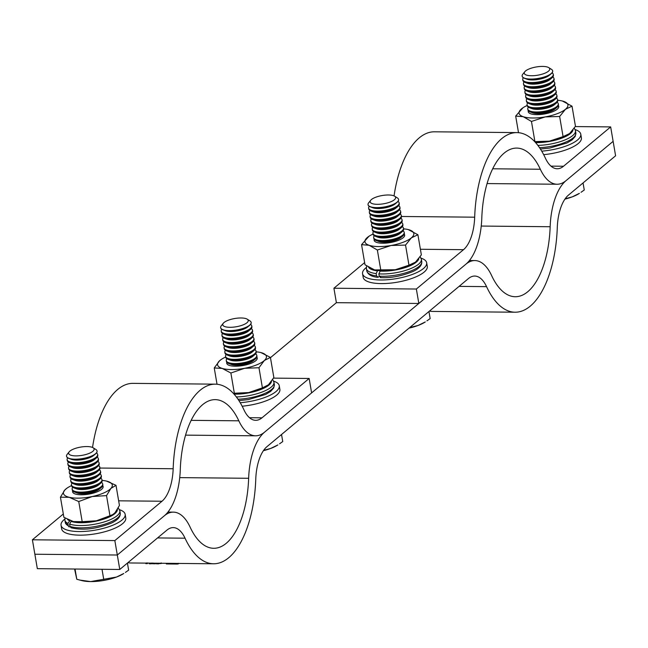 <?xml version="1.0" encoding="UTF-8"?>
<svg xmlns="http://www.w3.org/2000/svg" width="648" height="648" viewBox="0 0 648 648"><rect width="100%" height="100%" fill="white"/><g stroke="black" fill="none" stroke-linecap="round" stroke-linejoin="round"><path stroke-width="0.97" d="M273.521 378.124L309.153 378.464L311.615 392.907L264.457 432.248A52.65 24.276 -89.4 0 1 255.563 435.804A52.65 24.276 -89.4 0 1 238.82 420.811A74.326 34.271 90.6 0 0 215.177 399.638A74.326 34.271 90.6 0 0 180.282 469.646A52.65 24.276 -89.4 0 1 164.471 515.678L117.312 555.02L34.87 554.234L37.333 568.669L119.775 569.462L117.312 555.02L164.471 515.678A52.65 24.276 -89.4 0 1 173.364 512.131A52.65 24.276 -89.4 0 1 190.107 527.124A74.326 34.271 90.6 0 0 213.751 548.289A74.326 34.271 90.6 0 0 248.646 478.289A52.65 24.276 -89.4 0 1 264.457 432.248L465.977 264.117A52.65 24.276 -89.4 0 1 474.879 260.569A52.65 24.276 -89.4 0 1 491.621 275.562A74.326 34.271 90.6 0 0 515.265 296.727A74.326 34.271 90.6 0 0 550.16 226.727A52.65 24.276 -89.4 0 1 565.971 180.695L613.13 141.345L615.6 155.787L568.442 195.129A37.163 17.131 -89.4 0 0 557.28 227.626A89.813 41.407 90.6 0 1 515.111 312.214L432.67 311.421A89.813 41.407 90.6 0 1 429.43 311.113M119.775 569.462L166.933 530.121A37.163 17.131 -89.4 0 1 173.219 527.61A37.163 17.131 -89.4 0 1 185.036 538.196A89.813 41.407 90.6 0 0 213.597 563.776A89.813 41.407 90.6 0 0 255.766 479.188A37.163 17.131 -89.4 0 1 266.927 446.691L468.447 278.559A37.163 17.131 -89.4 0 1 474.733 276.056A37.163 17.131 -89.4 0 1 486.551 286.635A89.813 41.407 90.6 0 0 515.111 312.214M127.915 562.675A89.813 41.407 90.6 0 0 131.163 562.982L145.881 563.12M270.459 357.672L336.385 302.673L418.827 303.466L465.977 264.117A52.65 24.276 -89.4 0 0 481.796 218.084A74.326 34.271 90.6 0 1 516.691 148.084A74.326 34.271 90.6 0 1 540.335 169.25A52.65 24.276 -89.4 0 0 557.077 184.243A52.65 24.276 -89.4 0 0 565.971 180.695L613.13 141.345L610.667 126.911L563.509 166.252A37.163 17.131 -89.4 0 1 557.223 168.755A37.163 17.131 -89.4 0 1 545.405 158.177A89.813 41.407 90.6 0 0 516.837 132.597A89.813 41.407 90.6 0 0 474.676 217.185A37.163 17.131 -89.4 0 1 463.514 249.683L416.356 289.024L418.827 303.466M146.254 563.08L147.744 562.982L147.226 563.711L147.242 563.088L156.095 563.217M168.14 563.954A90.428 41.691 -89.4 0 1 167.954 563.954L166.965 563.946A90.428 41.691 -89.4 0 1 166.325 563.93L166.334 563.306L175.956 563.404A89.813 41.407 -89.4 0 0 176.588 563.42A89.813 41.407 -89.4 0 0 176.961 563.42L176.961 564.035A90.428 41.691 -89.4 0 1 176.588 564.035A90.428 41.691 -89.4 0 1 175.948 564.019L175.956 563.404M178.257 563.533L179.933 563.452M176.961 564.035L178.208 563.954L178.2 563.331M166.325 563.93L175.948 564.019M167.954 563.954A90.428 41.691 -89.4 0 1 167.767 563.954L175.406 564.027A90.428 41.691 -89.4 0 0 175.6 564.027A90.428 41.691 -89.4 0 0 175.762 564.027M156.711 563.817L158.25 563.841A90.428 41.691 -89.4 0 0 158.711 563.825L158.711 563.201M158.711 563.582L161.166 563.525L161.141 562.91M161.206 562.901L161.231 563.517A90.428 41.691 -89.4 0 1 161.166 563.525M158.25 563.841L158.25 563.225M152.474 563.728L155.091 563.784M149.842 563.776L149.85 563.161M150.603 563.776L150.611 563.161M151.713 563.663L151.737 563.047M152.896 563.639L152.92 563.023M156.379 563.801L156.395 563.177M155.342 563.784L155.099 563.209M146.237 563.695L146.837 562.918M309.153 378.464L261.995 417.814A37.163 17.131 -89.4 0 1 255.709 420.317A37.163 17.131 -89.4 0 1 243.891 409.73A89.813 41.407 90.6 0 0 215.33 384.159A89.813 41.407 90.6 0 0 173.162 468.747A37.163 17.131 -89.4 0 1 162 501.236L114.842 540.586L117.312 555.02L34.87 554.234L32.4 539.792L114.842 540.586M215.33 384.159L132.889 383.365A89.813 41.407 90.6 0 0 92.543 447.46M63.318 513.994L32.4 539.792M516.837 132.597L434.403 131.803A89.813 41.407 90.6 0 0 394.057 195.899M364.63 262.602L333.914 288.23L416.356 289.024M333.914 288.23L336.385 302.673M575.294 126.571L610.667 126.911M242.158 406.215A32.522 10.538 -9.7 0 0 279.879 389.359L279.264 385.754A32.522 10.538 -9.7 0 0 273.634 381.137M240.214 402.716A32.522 10.538 -9.7 0 0 279.264 385.754M366.339 267.502A32.522 10.538 -9.7 0 0 362.564 273.723L363.18 277.336A32.522 10.538 -9.7 0 0 381.162 283.597A32.522 10.538 -9.7 0 0 427.291 266.377L426.668 262.764A32.522 10.538 -9.7 0 0 421.046 258.155M362.564 273.723A32.522 10.538 -9.7 0 0 380.546 279.985A32.522 10.538 -9.7 0 0 426.668 262.764M543.672 154.653A32.522 10.538 -9.7 0 0 567.267 149.405A32.522 10.538 -9.7 0 0 581.394 137.805L580.778 134.193A32.522 10.538 -9.7 0 0 575.149 129.584M541.728 151.154A32.522 10.538 -9.7 0 0 566.652 145.792A32.522 10.538 -9.7 0 0 580.778 134.193M64.824 519.064A32.522 10.538 -9.7 0 0 61.05 525.285L61.665 528.898A32.522 10.538 -9.7 0 0 79.647 535.159A32.522 10.538 -9.7 0 0 125.777 517.938L125.161 514.326A32.522 10.538 -9.7 0 0 119.532 509.717M61.05 525.285A32.522 10.538 -9.7 0 0 79.032 531.546A32.522 10.538 -9.7 0 0 125.161 514.326M379.258 276.178A27.872 9.032 -9.7 0 0 408.054 272.039A27.872 9.032 -9.7 0 0 421.743 261.525C422.156 265.21 419.199 268.547 412.873 271.544C401.266 276.226 390.428 278.235 380.36 277.579L380.878 277.433L379.258 276.178L378.861 273.869L380.344 270.751M377.646 270.5L376.164 273.618L376.561 275.926L378.181 277.182L377.606 277.312C371.555 276.68 367.951 274.541 366.8 270.921A27.872 9.032 -9.7 0 0 376.561 275.926M379.331 276.494L378.181 277.182M69.976 526.387A27.872 9.032 -9.7 0 0 101.55 525.115A27.872 9.032 -9.7 0 0 120.236 513.086C120.617 516.756 117.725 520.069 111.537 523.017C96.512 529.035 83.025 530.623 71.086 527.788L69.976 526.387L69.579 524.078L71.086 521.413L71.863 521.138M70.025 520.482L67.87 523.381L68.267 525.69L69.182 527.002L65.286 522.482A27.872 9.032 -9.7 0 0 68.267 525.69M93.101 447.76L95.839 449.461A15.487 5.014 170.3 0 1 97.054 451A15.487 5.014 170.3 0 1 75.087 459.197A15.487 5.014 170.3 0 1 66.525 456.216A15.487 5.014 170.3 0 1 67.157 454.37L69.174 451.85A12.92 4.188 170.3 0 1 86.97 446.553A12.92 4.188 170.3 0 1 93.101 447.76A12.92 4.188 170.3 0 1 90.177 452.944A12.92 4.188 170.3 0 1 75.792 455.884A12.92 4.188 170.3 0 1 69.174 451.85M97.062 451.073A15.487 5.014 170.3 0 1 97.079 451.138A15.487 5.014 170.3 0 1 95.556 453.884A15.487 5.014 170.3 0 1 95.54 453.892A15.487 5.014 170.3 0 1 75.111 459.343A15.487 5.014 170.3 0 1 68.915 458.444A15.487 5.014 170.3 0 1 66.55 456.362A15.487 5.014 170.3 0 1 66.542 456.289M95.54 453.892L93.555 455.544A12.92 4.188 170.3 0 1 93.555 455.544A12.92 4.188 170.3 0 1 82.806 459.554A12.92 4.188 170.3 0 1 71.337 459.343L68.915 458.444M96.463 452.968A15.487 5.014 170.3 0 1 97.645 454.491A15.487 5.014 170.3 0 1 96.123 457.229A15.487 5.014 170.3 0 1 75.686 462.688A15.487 5.014 170.3 0 1 67.125 459.707A15.487 5.014 170.3 0 1 67.74 457.877M97.645 454.491L97.799 455.35A15.487 5.014 170.3 0 1 96.269 458.087A15.487 5.014 170.3 0 1 96.26 458.096A15.487 5.014 170.3 0 1 75.832 463.547A15.487 5.014 170.3 0 1 69.636 462.648A15.487 5.014 170.3 0 1 67.27 460.566L67.125 459.707M96.26 458.096L94.268 459.748A12.92 4.188 170.3 0 1 94.268 459.748A12.92 4.188 170.3 0 1 83.527 463.757A12.92 4.188 170.3 0 1 72.058 463.547L69.636 462.648M97.184 457.172A15.487 5.014 170.3 0 1 98.366 458.695A15.487 5.014 170.3 0 1 96.844 461.433A15.487 5.014 170.3 0 1 76.407 466.892A15.487 5.014 170.3 0 1 67.838 463.911A15.487 5.014 170.3 0 1 68.453 462.089M98.366 458.695L98.512 459.554A15.487 5.014 170.3 0 1 96.989 462.291A15.487 5.014 170.3 0 1 96.981 462.308A15.487 5.014 170.3 0 1 76.553 467.751A15.487 5.014 170.3 0 1 70.349 466.86A15.487 5.014 170.3 0 1 67.991 464.77L67.838 463.911M95.005 463.944A12.92 4.188 170.3 0 1 94.989 463.96A12.92 4.188 170.3 0 1 84.24 467.961A12.92 4.188 170.3 0 1 72.77 467.751L70.349 466.86M97.897 461.384A15.487 5.014 170.3 0 1 99.087 462.899A15.487 5.014 170.3 0 1 97.565 465.645A15.487 5.014 170.3 0 1 77.12 471.104A15.487 5.014 170.3 0 1 68.558 468.123A15.487 5.014 170.3 0 1 69.174 466.293M99.087 462.899L99.233 463.757A15.487 5.014 170.3 0 1 97.71 466.503A15.487 5.014 170.3 0 1 97.694 466.511A15.487 5.014 170.3 0 1 77.266 471.963A15.487 5.014 170.3 0 1 71.069 471.064A15.487 5.014 170.3 0 1 68.704 468.974L68.558 468.123M95.718 468.156A12.92 4.188 170.3 0 1 95.71 468.164A12.92 4.188 170.3 0 1 84.961 472.173A12.92 4.188 170.3 0 1 73.491 471.963L71.069 471.064M98.618 465.588A15.487 5.014 170.3 0 1 99.808 467.111A15.487 5.014 170.3 0 1 98.285 469.849A15.487 5.014 170.3 0 1 77.841 475.308A15.487 5.014 170.3 0 1 69.279 472.327A15.487 5.014 170.3 0 1 69.895 470.497M99.808 467.111L99.954 467.969A15.487 5.014 170.3 0 1 98.431 470.707A15.487 5.014 170.3 0 1 98.415 470.715A15.487 5.014 170.3 0 1 77.987 476.167A15.487 5.014 170.3 0 1 71.79 475.268A15.487 5.014 170.3 0 1 69.425 473.186L69.279 472.327M98.415 470.715L96.431 472.368A12.92 4.188 170.3 0 1 96.431 472.368A12.92 4.188 170.3 0 1 85.682 476.377A12.92 4.188 170.3 0 1 74.212 476.167L71.79 475.268M99.338 469.792A15.487 5.014 170.3 0 1 100.521 471.315A15.487 5.014 170.3 0 1 98.998 474.053A15.487 5.014 170.3 0 1 78.562 479.512A15.487 5.014 170.3 0 1 70 476.531A15.487 5.014 170.3 0 1 70.616 474.7M100.521 471.315L100.675 472.173A15.487 5.014 170.3 0 1 99.152 474.911A15.487 5.014 170.3 0 1 99.136 474.927A15.487 5.014 170.3 0 1 78.708 480.37A15.487 5.014 170.3 0 1 72.511 479.48A15.487 5.014 170.3 0 1 70.146 477.39L70 476.531M99.136 474.927L97.151 476.58A12.92 4.188 170.3 0 1 97.151 476.58A12.92 4.188 170.3 0 1 86.403 480.581A12.92 4.188 170.3 0 1 74.933 480.37L72.511 479.48M100.059 474.004A15.487 5.014 170.3 0 1 101.242 475.519A15.487 5.014 170.3 0 1 99.719 478.265A15.487 5.014 170.3 0 1 79.283 483.724A15.487 5.014 170.3 0 1 70.721 480.743A15.487 5.014 170.3 0 1 71.329 478.913M101.242 475.519L101.388 476.377A15.487 5.014 170.3 0 1 99.865 479.123A15.487 5.014 170.3 0 1 99.857 479.131A15.487 5.014 170.3 0 1 79.429 484.574A15.487 5.014 170.3 0 1 73.224 483.683A15.487 5.014 170.3 0 1 70.867 481.594L70.721 480.743M97.88 480.776A12.92 4.188 170.3 0 1 97.864 480.784A12.92 4.188 170.3 0 1 87.115 484.785A12.92 4.188 170.3 0 1 75.654 484.583L73.224 483.683M100.772 478.208A15.487 5.014 170.3 0 1 101.963 479.731A15.487 5.014 170.3 0 1 100.44 482.468A15.487 5.014 170.3 0 1 79.996 487.928A15.487 5.014 170.3 0 1 71.434 484.947A15.487 5.014 170.3 0 1 72.05 483.116M101.963 479.731L102.109 480.589A15.487 5.014 170.3 0 1 100.586 483.327A15.487 5.014 170.3 0 1 100.57 483.335A15.487 5.014 170.3 0 1 80.15 488.786A15.487 5.014 170.3 0 1 73.945 487.887A15.487 5.014 170.3 0 1 71.58 485.806L71.434 484.947M100.57 483.335L98.585 484.988A12.92 4.188 170.3 0 1 98.585 484.988A12.92 4.188 170.3 0 1 87.836 488.997A12.92 4.188 170.3 0 1 76.367 488.786L73.945 487.887M101.493 482.412A15.487 5.014 170.3 0 1 102.684 483.935A15.487 5.014 170.3 0 1 101.161 486.672A15.487 5.014 170.3 0 1 80.717 492.132A15.487 5.014 170.3 0 1 72.155 489.151A15.487 5.014 170.3 0 1 72.77 487.32M102.684 483.935L102.83 484.793A15.487 5.014 170.3 0 1 101.307 487.531A15.487 5.014 170.3 0 1 101.291 487.547A15.487 5.014 170.3 0 1 80.862 492.99A15.487 5.014 170.3 0 1 74.666 492.099A15.487 5.014 170.3 0 1 72.301 490.01L72.155 489.151M101.291 487.547L99.306 489.191A12.92 4.188 170.3 0 1 99.306 489.191A12.92 4.188 170.3 0 1 88.557 493.201A12.92 4.188 170.3 0 1 77.088 492.99L74.666 492.099M116.575 577.028A26.325 8.529 -9.7 0 0 123.784 573.496L116.575 577.028L90.647 581.58A26.325 8.529 -9.7 0 0 116.575 577.028M79.793 580.082L90.647 581.58A26.325 8.529 170.3 0 1 82.004 580.64L76.788 579.263L74.593 569.033M127.429 563.08L128.636 570.143L125.412 572.419M102.011 569.292L103.761 579.523M75.038 569.033L76.788 579.263M247.212 319.181L249.95 320.89A15.487 5.014 170.3 0 1 251.157 322.421A15.487 5.014 170.3 0 1 229.198 330.626A15.487 5.014 170.3 0 1 220.636 327.645A15.487 5.014 170.3 0 1 221.268 325.79L223.276 323.271A12.92 4.188 170.3 0 1 241.08 317.974A12.92 4.188 170.3 0 1 247.212 319.181A12.92 4.188 170.3 0 1 244.28 324.373A12.92 4.188 170.3 0 1 229.894 327.305A12.92 4.188 170.3 0 1 223.276 323.271M251.173 322.493A15.487 5.014 170.3 0 1 251.181 322.566A15.487 5.014 170.3 0 1 249.658 325.304A15.487 5.014 170.3 0 1 249.65 325.32A15.487 5.014 170.3 0 1 229.222 330.764A15.487 5.014 170.3 0 1 223.017 329.873A15.487 5.014 170.3 0 1 220.66 327.783A15.487 5.014 170.3 0 1 220.644 327.71M249.65 325.32L247.658 326.965A12.92 4.188 170.3 0 1 247.658 326.965A12.92 4.188 170.3 0 1 236.909 330.974A12.92 4.188 170.3 0 1 225.439 330.764L223.017 329.873M250.565 324.397A15.487 5.014 170.3 0 1 251.756 325.912A15.487 5.014 170.3 0 1 250.233 328.658A15.487 5.014 170.3 0 1 229.789 334.117A15.487 5.014 170.3 0 1 221.227 331.128A15.487 5.014 170.3 0 1 221.843 329.306M251.756 325.912L251.902 326.77A15.487 5.014 170.3 0 1 250.379 329.516A15.487 5.014 170.3 0 1 250.363 329.524A15.487 5.014 170.3 0 1 229.935 334.967A15.487 5.014 170.3 0 1 223.738 334.076A15.487 5.014 170.3 0 1 221.373 331.987L221.227 331.128M250.363 329.524L248.378 331.177A12.92 4.188 170.3 0 1 248.378 331.177A12.92 4.188 170.3 0 1 237.63 335.178A12.92 4.188 170.3 0 1 226.16 334.976L223.738 334.076M251.286 328.601A15.487 5.014 170.3 0 1 252.477 330.124A15.487 5.014 170.3 0 1 250.954 332.861A15.487 5.014 170.3 0 1 230.51 338.321A15.487 5.014 170.3 0 1 221.948 335.34A15.487 5.014 170.3 0 1 222.564 333.509M252.477 330.124L252.623 330.974A15.487 5.014 170.3 0 1 251.1 333.72A15.487 5.014 170.3 0 1 251.084 333.728A15.487 5.014 170.3 0 1 230.656 339.179A15.487 5.014 170.3 0 1 224.459 338.28A15.487 5.014 170.3 0 1 222.094 336.199L221.948 335.34M251.084 333.728L249.099 335.381A12.92 4.188 170.3 0 1 249.099 335.381A12.92 4.188 170.3 0 1 238.351 339.39A12.92 4.188 170.3 0 1 226.881 339.179L224.459 338.28M252.007 332.805A15.487 5.014 170.3 0 1 253.19 334.328A15.487 5.014 170.3 0 1 251.667 337.065A15.487 5.014 170.3 0 1 231.231 342.525A15.487 5.014 170.3 0 1 222.669 339.544A15.487 5.014 170.3 0 1 223.285 337.713M253.19 334.328L253.344 335.186A15.487 5.014 170.3 0 1 251.821 337.924A15.487 5.014 170.3 0 1 251.805 337.94A15.487 5.014 170.3 0 1 231.376 343.383A15.487 5.014 170.3 0 1 225.18 342.484A15.487 5.014 170.3 0 1 222.815 340.403L222.669 339.544M249.828 339.576A12.92 4.188 170.3 0 1 249.82 339.584A12.92 4.188 170.3 0 1 239.071 343.594A12.92 4.188 170.3 0 1 227.602 343.383L225.18 342.484M252.728 337.017A15.487 5.014 170.3 0 1 253.911 338.531A15.487 5.014 170.3 0 1 252.388 341.277A15.487 5.014 170.3 0 1 231.952 346.729A15.487 5.014 170.3 0 1 223.39 343.748A15.487 5.014 170.3 0 1 223.997 341.925M253.911 338.531L254.056 339.39A15.487 5.014 170.3 0 1 252.534 342.128A15.487 5.014 170.3 0 1 252.526 342.144A15.487 5.014 170.3 0 1 232.097 347.587A15.487 5.014 170.3 0 1 225.893 346.696A15.487 5.014 170.3 0 1 223.536 344.606L223.39 343.748M252.526 342.144L250.533 343.796A12.92 4.188 170.3 0 1 250.533 343.796A12.92 4.188 170.3 0 1 239.784 347.798A12.92 4.188 170.3 0 1 228.323 347.595L225.893 346.696M253.441 341.221A15.487 5.014 170.3 0 1 254.632 342.743A15.487 5.014 170.3 0 1 253.109 345.481A15.487 5.014 170.3 0 1 232.664 350.941A15.487 5.014 170.3 0 1 224.103 347.96A15.487 5.014 170.3 0 1 224.718 346.129M254.632 342.743L254.777 343.594A15.487 5.014 170.3 0 1 253.255 346.34A15.487 5.014 170.3 0 1 253.238 346.348A15.487 5.014 170.3 0 1 232.818 351.799A15.487 5.014 170.3 0 1 226.614 350.9A15.487 5.014 170.3 0 1 224.249 348.818L224.103 347.96M251.262 347.992A12.92 4.188 170.3 0 1 251.254 348A12.92 4.188 170.3 0 1 240.505 352.01A12.92 4.188 170.3 0 1 229.036 351.799L226.614 350.9M254.162 345.425A15.487 5.014 170.3 0 1 255.353 346.947A15.487 5.014 170.3 0 1 253.83 349.685A15.487 5.014 170.3 0 1 233.385 355.144A15.487 5.014 170.3 0 1 224.824 352.164A15.487 5.014 170.3 0 1 225.439 350.333M255.353 346.947L255.498 347.806A15.487 5.014 170.3 0 1 253.976 350.544A15.487 5.014 170.3 0 1 253.959 350.56A15.487 5.014 170.3 0 1 233.531 356.003A15.487 5.014 170.3 0 1 227.335 355.104A15.487 5.014 170.3 0 1 224.969 353.022L224.824 352.164M253.959 350.56L251.975 352.204A12.92 4.188 170.3 0 1 251.975 352.204A12.92 4.188 170.3 0 1 241.226 356.214A12.92 4.188 170.3 0 1 229.756 356.003L227.335 355.104M254.883 349.628A15.487 5.014 170.3 0 1 256.073 351.151A15.487 5.014 170.3 0 1 254.551 353.897A15.487 5.014 170.3 0 1 234.106 359.348A15.487 5.014 170.3 0 1 225.544 356.368A15.487 5.014 170.3 0 1 226.16 354.545M256.073 351.151L256.219 352.01A15.487 5.014 170.3 0 1 254.696 354.748A15.487 5.014 170.3 0 1 254.68 354.764A15.487 5.014 170.3 0 1 234.252 360.207A15.487 5.014 170.3 0 1 228.056 359.316A15.487 5.014 170.3 0 1 225.69 357.226L225.544 356.368M252.704 356.4A12.92 4.188 170.3 0 1 252.696 356.416A12.92 4.188 170.3 0 1 241.947 360.418A12.92 4.188 170.3 0 1 230.477 360.207L228.056 359.316M255.604 353.84A15.487 5.014 170.3 0 1 256.786 355.355A15.487 5.014 170.3 0 1 255.263 358.101A15.487 5.014 170.3 0 1 234.827 363.56A15.487 5.014 170.3 0 1 226.265 360.58A15.487 5.014 170.3 0 1 226.881 358.749M256.786 355.355L256.932 356.214A15.487 5.014 170.3 0 1 255.409 358.96A15.487 5.014 170.3 0 1 255.401 358.968A15.487 5.014 170.3 0 1 234.973 364.419A15.487 5.014 170.3 0 1 228.776 363.52A15.487 5.014 170.3 0 1 226.411 361.438L226.265 360.58M255.401 358.968L253.409 360.62A12.92 4.188 170.3 0 1 253.409 360.62A12.92 4.188 170.3 0 1 242.66 364.63A12.92 4.188 170.3 0 1 231.198 364.419L228.776 363.52M263.396 450.692A26.325 8.529 -9.7 0 0 270.678 448.448A26.325 8.529 -9.7 0 0 277.887 444.925L270.678 448.448L263.639 450.344M281.532 434.508L282.747 441.572L279.523 443.84M394.616 196.198L397.354 197.899A15.487 5.014 170.3 0 1 398.569 199.438A15.487 5.014 170.3 0 1 376.601 207.635A15.487 5.014 170.3 0 1 368.04 204.655A15.487 5.014 170.3 0 1 368.671 202.808L370.688 200.289A12.92 4.188 170.3 0 1 388.484 194.991A12.92 4.188 170.3 0 1 394.616 196.198A12.92 4.188 170.3 0 1 391.692 201.39A12.92 4.188 170.3 0 1 377.306 204.323A12.92 4.188 170.3 0 1 370.688 200.289M398.577 199.511A15.487 5.014 170.3 0 1 398.593 199.584A15.487 5.014 170.3 0 1 397.07 202.322A15.487 5.014 170.3 0 1 397.054 202.33A15.487 5.014 170.3 0 1 376.626 207.781A15.487 5.014 170.3 0 1 370.429 206.882A15.487 5.014 170.3 0 1 368.064 204.8A15.487 5.014 170.3 0 1 368.056 204.728M395.078 203.974A12.92 4.188 170.3 0 1 395.069 203.982A12.92 4.188 170.3 0 1 384.321 207.992A12.92 4.188 170.3 0 1 372.851 207.781L370.429 206.882M397.977 201.407A15.487 5.014 170.3 0 1 399.16 202.929A15.487 5.014 170.3 0 1 397.637 205.667A15.487 5.014 170.3 0 1 377.201 211.126A15.487 5.014 170.3 0 1 368.639 208.146A15.487 5.014 170.3 0 1 369.247 206.315M399.16 202.929L399.306 203.788A15.487 5.014 170.3 0 1 397.783 206.526A15.487 5.014 170.3 0 1 397.775 206.542A15.487 5.014 170.3 0 1 377.347 211.985A15.487 5.014 170.3 0 1 371.15 211.094A15.487 5.014 170.3 0 1 368.785 209.004L368.639 208.146M395.798 208.178A12.92 4.188 170.3 0 1 395.782 208.186A12.92 4.188 170.3 0 1 385.034 212.196A12.92 4.188 170.3 0 1 373.572 211.985L371.15 211.094M398.69 205.619A15.487 5.014 170.3 0 1 399.881 207.133A15.487 5.014 170.3 0 1 398.358 209.879A15.487 5.014 170.3 0 1 377.922 215.33A15.487 5.014 170.3 0 1 369.352 212.35A15.487 5.014 170.3 0 1 369.968 210.527M399.881 207.133L400.027 207.992A15.487 5.014 170.3 0 1 398.504 210.738A15.487 5.014 170.3 0 1 398.488 210.746A15.487 5.014 170.3 0 1 378.068 216.189A15.487 5.014 170.3 0 1 371.863 215.298A15.487 5.014 170.3 0 1 369.498 213.208L369.352 212.35M396.519 212.39A12.92 4.188 170.3 0 1 396.503 212.398A12.92 4.188 170.3 0 1 385.754 216.4A12.92 4.188 170.3 0 1 374.285 216.197L371.863 215.298M399.411 209.822A15.487 5.014 170.3 0 1 400.602 211.345A15.487 5.014 170.3 0 1 399.079 214.083A15.487 5.014 170.3 0 1 378.635 219.542A15.487 5.014 170.3 0 1 370.073 216.562A15.487 5.014 170.3 0 1 370.688 214.731M400.602 211.345L400.748 212.196A15.487 5.014 170.3 0 1 399.225 214.942A15.487 5.014 170.3 0 1 399.209 214.95A15.487 5.014 170.3 0 1 378.78 220.401A15.487 5.014 170.3 0 1 372.584 219.502A15.487 5.014 170.3 0 1 370.219 217.42L370.073 216.562M399.209 214.95L397.224 216.602A12.92 4.188 170.3 0 1 397.224 216.602A12.92 4.188 170.3 0 1 386.475 220.612A12.92 4.188 170.3 0 1 375.006 220.401L372.584 219.502M400.132 214.026A15.487 5.014 170.3 0 1 401.323 215.549A15.487 5.014 170.3 0 1 399.8 218.287A15.487 5.014 170.3 0 1 379.355 223.746A15.487 5.014 170.3 0 1 370.794 220.766A15.487 5.014 170.3 0 1 371.409 218.935M401.323 215.549L401.468 216.408A15.487 5.014 170.3 0 1 399.946 219.146A15.487 5.014 170.3 0 1 399.929 219.162A15.487 5.014 170.3 0 1 379.501 224.605A15.487 5.014 170.3 0 1 373.305 223.706A15.487 5.014 170.3 0 1 370.94 221.624L370.794 220.766M399.929 219.162L397.945 220.806A12.92 4.188 170.3 0 1 397.945 220.806A12.92 4.188 170.3 0 1 387.196 224.816A12.92 4.188 170.3 0 1 375.727 224.605L373.305 223.706M400.853 218.23A15.487 5.014 170.3 0 1 402.035 219.753A15.487 5.014 170.3 0 1 400.513 222.499A15.487 5.014 170.3 0 1 380.076 227.95A15.487 5.014 170.3 0 1 371.515 224.969A15.487 5.014 170.3 0 1 372.13 223.147M402.035 219.753L402.181 220.612A15.487 5.014 170.3 0 1 400.658 223.349A15.487 5.014 170.3 0 1 400.65 223.366A15.487 5.014 170.3 0 1 380.222 228.809A15.487 5.014 170.3 0 1 374.026 227.918A15.487 5.014 170.3 0 1 371.66 225.828L371.515 224.969M398.674 225.002A12.92 4.188 170.3 0 1 398.658 225.018A12.92 4.188 170.3 0 1 387.917 229.019A12.92 4.188 170.3 0 1 376.448 228.809L374.026 227.918M401.574 222.442A15.487 5.014 170.3 0 1 402.756 223.957A15.487 5.014 170.3 0 1 401.234 226.703A15.487 5.014 170.3 0 1 380.797 232.162A15.487 5.014 170.3 0 1 372.227 229.181A15.487 5.014 170.3 0 1 372.843 227.351M402.756 223.957L402.902 224.816A15.487 5.014 170.3 0 1 401.379 227.561A15.487 5.014 170.3 0 1 401.363 227.57A15.487 5.014 170.3 0 1 380.943 233.021A15.487 5.014 170.3 0 1 374.738 232.122A15.487 5.014 170.3 0 1 372.373 230.04L372.227 229.181M399.395 229.214A12.92 4.188 170.3 0 1 399.379 229.222A12.92 4.188 170.3 0 1 388.63 233.231A12.92 4.188 170.3 0 1 377.16 233.021L374.738 232.122M402.286 226.646A15.487 5.014 170.3 0 1 403.477 228.169A15.487 5.014 170.3 0 1 401.954 230.907A15.487 5.014 170.3 0 1 381.51 236.366A15.487 5.014 170.3 0 1 372.948 233.385A15.487 5.014 170.3 0 1 373.564 231.555M403.477 228.169L403.623 229.028A15.487 5.014 170.3 0 1 402.1 231.765A15.487 5.014 170.3 0 1 402.084 231.781A15.487 5.014 170.3 0 1 381.656 237.225A15.487 5.014 170.3 0 1 375.459 236.326A15.487 5.014 170.3 0 1 373.094 234.244L372.948 233.385M400.108 233.418A12.92 4.188 170.3 0 1 400.1 233.426A12.92 4.188 170.3 0 1 389.351 237.435A12.92 4.188 170.3 0 1 377.881 237.225L375.459 236.326M403.007 230.85A15.487 5.014 170.3 0 1 404.198 232.373A15.487 5.014 170.3 0 1 402.675 235.119A15.487 5.014 170.3 0 1 382.231 240.57A15.487 5.014 170.3 0 1 373.669 237.589A15.487 5.014 170.3 0 1 374.285 235.767M404.198 232.373L404.344 233.231A15.487 5.014 170.3 0 1 402.821 235.969A15.487 5.014 170.3 0 1 402.805 235.985A15.487 5.014 170.3 0 1 382.377 241.429A15.487 5.014 170.3 0 1 376.18 240.538A15.487 5.014 170.3 0 1 373.815 238.448L373.669 237.589M400.829 237.622A12.92 4.188 170.3 0 1 400.82 237.638A12.92 4.188 170.3 0 1 390.072 241.639A12.92 4.188 170.3 0 1 378.602 241.429L376.18 240.538M409.034 328.131A26.325 8.529 -9.7 0 0 418.09 325.466A26.325 8.529 -9.7 0 0 425.291 321.935L418.09 325.466L409.714 327.564M428.944 311.518L430.15 318.589L426.927 320.857M548.726 67.627L551.456 69.328A15.487 5.014 170.3 0 1 552.671 70.867A15.487 5.014 170.3 0 1 530.712 79.064A15.487 5.014 170.3 0 1 522.142 76.083A15.487 5.014 170.3 0 1 522.782 74.228L524.791 71.717A12.92 4.188 170.3 0 1 542.595 66.42A12.92 4.188 170.3 0 1 548.726 67.627A12.92 4.188 170.3 0 1 545.794 72.811A12.92 4.188 170.3 0 1 531.409 75.743A12.92 4.188 170.3 0 1 524.791 71.717M552.687 70.932A15.487 5.014 170.3 0 1 552.695 71.005A15.487 5.014 170.3 0 1 551.173 73.742A15.487 5.014 170.3 0 1 551.156 73.759A15.487 5.014 170.3 0 1 530.736 79.202A15.487 5.014 170.3 0 1 524.532 78.311A15.487 5.014 170.3 0 1 522.167 76.221A15.487 5.014 170.3 0 1 522.158 76.148M551.156 73.759L549.172 75.411A12.92 4.188 170.3 0 1 549.172 75.411A12.92 4.188 170.3 0 1 538.423 79.412A12.92 4.188 170.3 0 1 526.954 79.202L524.532 78.311M552.08 72.835A15.487 5.014 170.3 0 1 553.27 74.35A15.487 5.014 170.3 0 1 551.748 77.096A15.487 5.014 170.3 0 1 531.303 82.555A15.487 5.014 170.3 0 1 522.742 79.574A15.487 5.014 170.3 0 1 523.357 77.744M553.27 74.35L553.416 75.209A15.487 5.014 170.3 0 1 551.894 77.954A15.487 5.014 170.3 0 1 551.877 77.963A15.487 5.014 170.3 0 1 531.449 83.414A15.487 5.014 170.3 0 1 525.253 82.515A15.487 5.014 170.3 0 1 522.887 80.433L522.742 79.574M551.877 77.963L549.893 79.615A12.92 4.188 170.3 0 1 549.893 79.615A12.92 4.188 170.3 0 1 539.144 83.624A12.92 4.188 170.3 0 1 527.675 83.414L525.253 82.515M552.801 77.039A15.487 5.014 170.3 0 1 553.991 78.562A15.487 5.014 170.3 0 1 552.469 81.3A15.487 5.014 170.3 0 1 532.024 86.759A15.487 5.014 170.3 0 1 523.463 83.778A15.487 5.014 170.3 0 1 524.078 81.948M553.991 78.562L554.137 79.421A15.487 5.014 170.3 0 1 552.614 82.158A15.487 5.014 170.3 0 1 552.598 82.166A15.487 5.014 170.3 0 1 532.17 87.618A15.487 5.014 170.3 0 1 525.974 86.719A15.487 5.014 170.3 0 1 523.608 84.637L523.463 83.778M550.622 83.811A12.92 4.188 170.3 0 1 550.614 83.819A12.92 4.188 170.3 0 1 539.865 87.828A12.92 4.188 170.3 0 1 528.395 87.618L525.974 86.719M553.522 81.243A15.487 5.014 170.3 0 1 554.704 82.766A15.487 5.014 170.3 0 1 553.181 85.504A15.487 5.014 170.3 0 1 532.745 90.963A15.487 5.014 170.3 0 1 524.183 87.982A15.487 5.014 170.3 0 1 524.799 86.16M554.704 82.766L554.85 83.624A15.487 5.014 170.3 0 1 553.327 86.362A15.487 5.014 170.3 0 1 553.319 86.378A15.487 5.014 170.3 0 1 532.891 91.822A15.487 5.014 170.3 0 1 526.694 90.931A15.487 5.014 170.3 0 1 524.329 88.841L524.183 87.982M551.343 88.015A12.92 4.188 170.3 0 1 551.327 88.031A12.92 4.188 170.3 0 1 540.586 92.032A12.92 4.188 170.3 0 1 529.116 91.822L526.694 90.931M554.243 85.455A15.487 5.014 170.3 0 1 555.425 86.97A15.487 5.014 170.3 0 1 553.902 89.716A15.487 5.014 170.3 0 1 533.466 95.175A15.487 5.014 170.3 0 1 524.896 92.194A15.487 5.014 170.3 0 1 525.512 90.364M555.425 86.97L555.571 87.828A15.487 5.014 170.3 0 1 554.048 90.574A15.487 5.014 170.3 0 1 554.032 90.582A15.487 5.014 170.3 0 1 533.612 96.034A15.487 5.014 170.3 0 1 527.407 95.135A15.487 5.014 170.3 0 1 525.05 93.045L524.896 92.194M554.032 90.582L552.047 92.235A12.92 4.188 170.3 0 1 552.047 92.235A12.92 4.188 170.3 0 1 541.299 96.244A12.92 4.188 170.3 0 1 529.829 96.034L527.407 95.135M554.955 89.659A15.487 5.014 170.3 0 1 556.146 91.182A15.487 5.014 170.3 0 1 554.623 93.92A15.487 5.014 170.3 0 1 534.179 99.379A15.487 5.014 170.3 0 1 525.617 96.398A15.487 5.014 170.3 0 1 526.233 94.568M556.146 91.182L556.292 92.04A15.487 5.014 170.3 0 1 554.769 94.778A15.487 5.014 170.3 0 1 554.753 94.786A15.487 5.014 170.3 0 1 534.325 100.238A15.487 5.014 170.3 0 1 528.128 99.338A15.487 5.014 170.3 0 1 525.763 97.257L525.617 96.398M554.753 94.786L552.768 96.439A12.92 4.188 170.3 0 1 552.768 96.439A12.92 4.188 170.3 0 1 542.02 100.448A12.92 4.188 170.3 0 1 530.55 100.238L528.128 99.338M555.676 93.863A15.487 5.014 170.3 0 1 556.867 95.386A15.487 5.014 170.3 0 1 555.344 98.123A15.487 5.014 170.3 0 1 534.9 103.583A15.487 5.014 170.3 0 1 526.338 100.602A15.487 5.014 170.3 0 1 526.954 98.771M556.867 95.386L557.013 96.244A15.487 5.014 170.3 0 1 555.49 98.982A15.487 5.014 170.3 0 1 555.474 98.998A15.487 5.014 170.3 0 1 535.045 104.441A15.487 5.014 170.3 0 1 528.849 103.55A15.487 5.014 170.3 0 1 526.484 101.461L526.338 100.602M553.497 100.634A12.92 4.188 170.3 0 1 553.489 100.643A12.92 4.188 170.3 0 1 542.74 104.652A12.92 4.188 170.3 0 1 531.271 104.441L528.849 103.55M556.397 98.075A15.487 5.014 170.3 0 1 557.58 99.59A15.487 5.014 170.3 0 1 556.057 102.335A15.487 5.014 170.3 0 1 535.621 107.795A15.487 5.014 170.3 0 1 527.059 104.814A15.487 5.014 170.3 0 1 527.675 102.983M557.58 99.59L557.734 100.448A15.487 5.014 170.3 0 1 556.211 103.194A15.487 5.014 170.3 0 1 556.195 103.202A15.487 5.014 170.3 0 1 535.766 108.645A15.487 5.014 170.3 0 1 529.57 107.754A15.487 5.014 170.3 0 1 527.205 105.665L527.059 104.814M556.195 103.202L554.202 104.855A12.92 4.188 170.3 0 1 554.202 104.855A12.92 4.188 170.3 0 1 543.461 108.856A12.92 4.188 170.3 0 1 531.992 108.653L529.57 107.754M557.118 102.279A15.487 5.014 170.3 0 1 558.301 103.802A15.487 5.014 170.3 0 1 556.778 106.539A15.487 5.014 170.3 0 1 536.341 111.999A15.487 5.014 170.3 0 1 527.772 109.018A15.487 5.014 170.3 0 1 528.387 107.187M558.301 103.802L558.446 104.652A15.487 5.014 170.3 0 1 556.924 107.398A15.487 5.014 170.3 0 1 556.915 107.406A15.487 5.014 170.3 0 1 536.487 112.857A15.487 5.014 170.3 0 1 530.283 111.958A15.487 5.014 170.3 0 1 527.926 109.877L527.772 109.018M556.915 107.406L554.923 109.058A12.92 4.188 170.3 0 1 554.923 109.058A12.92 4.188 170.3 0 1 544.174 113.068A12.92 4.188 170.3 0 1 532.713 112.857L530.283 111.958M564.91 199.139A26.325 8.529 -9.7 0 0 572.192 196.887A26.325 8.529 -9.7 0 0 579.401 193.363L572.192 196.887L565.153 198.782M583.046 182.947L584.261 190.01L581.037 192.286M102.716 485.773A15.487 5.014 170.3 0 1 103.137 486.624M72.706 490.86A15.487 5.014 -9.7 0 0 72.608 491.8A15.487 5.014 -9.7 0 0 85.69 494.562A15.487 5.014 -9.7 0 0 102.271 488.705A15.487 5.014 -9.7 0 0 103.137 486.583A15.487 5.014 -9.7 0 0 102.732 485.733M67.1 488.065L64.832 489.977L60.442 497.186L63.885 517.323L73.386 521.567L82.191 521.681L96.431 520.781L109.966 515.751L106.523 495.615L92.283 496.522L78.748 501.552L82.191 521.681M60.442 497.186L69.247 497.308L78.748 501.552M106.523 495.615L110.913 488.406L116 485.328L119.443 505.456L115.061 512.665L113.003 514.439L109.966 515.751M116 485.328L106.499 481.083A24.778 8.027 -9.7 0 0 102.076 480.411M106.734 481.14L106.499 481.083A24.778 8.027 -9.7 0 1 106.726 481.14L106.734 481.14A24.778 8.027 -9.7 0 1 110.913 488.406A24.778 8.027 170.3 0 1 92.283 496.522A24.778 8.027 -9.7 0 1 69.247 497.308A24.778 8.027 -9.7 0 1 64.832 489.977A24.778 8.027 -9.7 0 1 67.408 487.863L66.882 488.203M112.793 514.577A24.778 8.027 170.3 0 1 112.485 514.787A24.778 8.027 170.3 0 1 96.431 520.781A24.778 8.027 170.3 0 1 73.386 521.567M71.555 485.627A24.778 8.027 -9.7 0 0 67.408 487.863M72.617 491.84A15.487 5.014 170.3 0 1 72.738 490.892M256.819 357.194A15.487 5.014 170.3 0 1 257.248 358.044M226.816 362.289A15.487 5.014 -9.7 0 0 226.719 363.228A15.487 5.014 -9.7 0 0 239.225 366.039A15.487 5.014 -9.7 0 0 255.952 360.547A15.487 5.014 -9.7 0 0 257.24 358.012A15.487 5.014 -9.7 0 0 256.835 357.153M225.658 357.048A24.778 8.027 -9.7 0 0 221.519 359.284L219.615 360.734L214.245 367.959L217.031 384.248M233.28 393.296L248.719 392.567L262.408 387.869L258.973 367.732L244.571 368.307L230.882 373.013L234.325 393.142M214.245 367.959L222.215 368.42L230.882 373.013M258.973 367.732L264.335 360.507L270.419 357.404L273.853 377.533L268.483 384.766L262.408 387.869M270.419 357.404L260.933 352.585M266.79 386.078A24.778 8.027 170.3 0 1 266.587 386.216A24.778 8.027 170.3 0 1 248.719 392.567A24.778 8.027 170.3 0 1 233.717 393.781M256.187 351.832A24.778 8.027 -9.7 0 1 260.836 352.561A24.778 8.027 -9.7 0 1 261.743 352.812A24.778 8.027 -9.7 0 1 264.335 360.507A24.778 8.027 170.3 0 1 244.571 368.307A24.778 8.027 -9.7 0 1 222.215 368.42A24.778 8.027 -9.7 0 1 219.615 360.734A24.778 8.027 -9.7 0 1 221.519 359.284M226.719 363.261A15.487 5.014 170.3 0 1 226.841 362.321M404.231 234.212A15.487 5.014 170.3 0 1 404.652 235.062M374.22 239.306A15.487 5.014 -9.7 0 0 374.123 240.246A15.487 5.014 -9.7 0 0 386.362 243.081A15.487 5.014 -9.7 0 0 403.129 237.767A15.487 5.014 -9.7 0 0 404.652 235.022A15.487 5.014 -9.7 0 0 404.239 234.171M373.07 234.066A24.778 8.027 -9.7 0 0 368.923 236.301L361.568 244.652L365.002 264.781L374.576 269.924L395.24 269.746L408.977 265.202L405.535 245.074L391.092 245.487L377.363 250.023L380.797 270.159M361.568 244.652L369.109 245.276L377.363 250.023M405.535 245.074L411.367 237.848L417.911 234.746L421.354 254.875L415.514 262.108L408.977 265.202M417.911 234.746L408.24 229.578A24.778 8.027 -9.7 0 0 403.591 228.849M414.202 263.088A24.778 8.027 170.3 0 1 413.991 263.226A24.778 8.027 170.3 0 1 395.24 269.746A24.778 8.027 170.3 0 1 374.674 269.949A24.778 8.027 170.3 0 1 374.601 269.933L374.674 269.949M408.24 229.578A24.778 8.027 -9.7 0 1 409.666 229.991A24.778 8.027 -9.7 0 1 411.367 237.848A24.778 8.027 170.3 0 1 391.092 245.487A24.778 8.027 -9.7 0 1 369.109 245.276A24.778 8.027 -9.7 0 1 367.4 237.419A24.778 8.027 -9.7 0 1 368.923 236.301M374.131 240.278A15.487 5.014 170.3 0 1 374.252 239.339M558.333 105.64A15.487 5.014 170.3 0 1 558.762 106.483M528.331 110.727A15.487 5.014 -9.7 0 0 528.225 111.667A15.487 5.014 -9.7 0 0 540.464 114.502A15.487 5.014 -9.7 0 0 557.231 109.188A15.487 5.014 -9.7 0 0 558.754 106.45A15.487 5.014 -9.7 0 0 558.349 105.6M527.172 105.494A24.778 8.027 -9.7 0 0 523.033 107.722L515.67 116.073L518.513 132.686M534.681 141.62L549.35 141.167L563.08 136.631L559.637 116.494L545.203 116.907L531.465 121.451L534.908 141.58M515.67 116.073L523.22 116.697L531.465 121.451M559.637 116.494L565.477 109.269L572.022 106.167L575.456 126.303L569.624 133.529L563.08 136.631M572.022 106.167L562.351 101.007A24.778 8.027 -9.7 0 0 557.701 100.27M568.312 134.509A24.778 8.027 170.3 0 1 568.102 134.654A24.778 8.027 170.3 0 1 549.35 141.167A24.778 8.027 170.3 0 1 535.232 142.22M562.351 101.007A24.778 8.027 -9.7 0 1 563.768 101.42A24.778 8.027 -9.7 0 1 565.477 109.269A24.778 8.027 170.3 0 1 545.203 116.907A24.778 8.027 -9.7 0 1 523.22 116.697A24.778 8.027 -9.7 0 1 521.51 108.848A24.778 8.027 -9.7 0 1 523.033 107.722M528.233 111.707A15.487 5.014 170.3 0 1 528.355 110.759M550.16 226.727L481.237 226.063M248.646 478.289L179.723 477.625M185.036 538.196L157.569 537.929M486.551 286.635L459.084 286.376M151.227 563.736L151.243 563.12M118.649 500.823L162 501.236M99.962 468.042L173.162 468.747M249.48 417.693L261.995 417.814M191.136 420.35L238.82 420.811M420.39 249.261L463.514 249.683M401.476 216.481L474.676 217.185M550.994 166.131L563.509 166.252M492.65 168.788L540.335 169.25M234.041 394.138A25.701 8.327 -9.7 0 0 271.488 381.316M236.35 396.949A27.872 9.032 -9.7 0 0 273.942 382.207L272.646 379.582M237.986 399.225A27.872 9.032 -9.7 0 0 274.339 384.515L273.942 382.207M379.793 271.083A25.701 8.327 -9.7 0 0 418.859 258.536M368.607 267.284A25.701 8.327 -9.7 0 0 377.096 270.832M378.861 273.869A27.872 9.032 -9.7 0 0 407.657 269.73A27.872 9.032 -9.7 0 0 421.354 259.216L420.163 256.73M366.655 265.988L366.404 268.612A27.872 9.032 -9.7 0 0 376.164 273.618M71.086 521.413A25.701 8.327 -9.7 0 0 99.703 520.32A25.701 8.327 -9.7 0 0 117.393 509.458M67.465 519.332A25.701 8.327 -9.7 0 0 69.368 520.717M69.579 524.078A27.872 9.032 -9.7 0 0 101.161 522.798A27.872 9.032 -9.7 0 0 119.84 510.778L118.268 507.878M65.002 517.987L64.889 520.174A27.872 9.032 -9.7 0 0 67.87 523.381M535.556 142.576A25.701 8.327 -9.7 0 0 572.97 129.964M537.864 145.387A27.872 9.032 -9.7 0 0 575.456 130.645L574.274 128.15M539.5 147.663A27.872 9.032 -9.7 0 0 575.853 132.953L575.456 130.645M474.879 260.569L469.46 260.52M173.364 512.131L167.945 512.074M213.597 563.776L176.588 563.42M166.334 563.323L156.719 563.225L156.711 563.833M178.249 563.298L178.257 563.922M176.588 564.035L175.6 564.027M145.881 563.015L145.865 563.639M151.097 563.792L149.202 563.776M185.539 435.132L255.563 435.804M487.053 183.57L557.077 184.243M238.91 400.602L248.265 399.622L265.648 394.446L270.67 391.408L273.715 387.982L274.339 384.515M421.743 261.525L421.354 259.216M366.8 270.921L366.404 268.612M120.236 513.086L119.84 510.778M65.286 522.482L64.889 520.174M540.416 149.048L549.796 148.06L566.984 142.965L572.135 139.887L575.221 136.445L575.853 132.953M94.989 463.96L96.981 462.308M95.71 468.164L97.694 466.511M97.864 480.784L99.857 479.131M249.82 339.584L251.805 337.94M251.254 348L253.238 346.348M252.696 356.416L254.68 354.764M395.069 203.982L397.054 202.33M395.782 208.186L397.775 206.542M396.503 212.398L398.488 210.746M398.658 225.018L400.65 223.366M399.379 229.222L401.363 227.57M400.1 233.426L402.084 231.781M400.82 237.638L402.805 235.985M550.614 83.819L552.598 82.166M551.327 88.031L553.319 86.378M553.489 100.643L555.474 98.998M112.485 514.787L113.003 514.439"/></g></svg>
